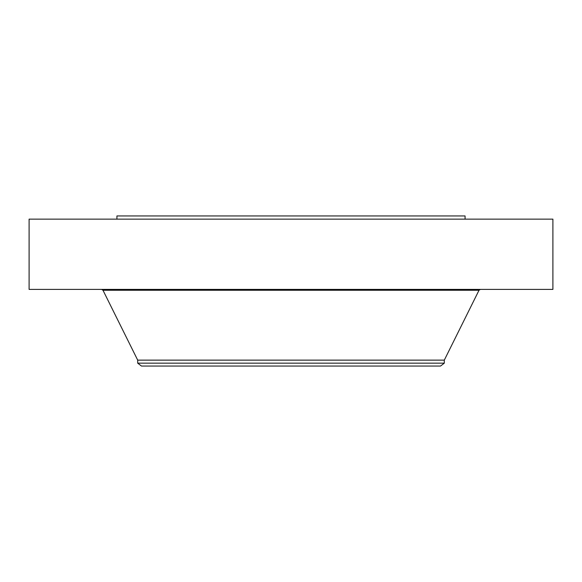 <?xml version="1.0" encoding="UTF-8"?>
<svg xmlns="http://www.w3.org/2000/svg" width="582" height="582" viewBox="0 0 582 582"><rect width="100%" height="100%" fill="white"/><g stroke="black" fill="none" stroke-linecap="round" stroke-linejoin="round"><path stroke-width="0.87" d="M29.1 219.138L552.9 219.138L552.9 289.4L29.1 289.4L29.1 219.138M137.694 363.153L444.306 363.153L440.523 366.056L141.477 366.056L137.694 363.153L137.694 360.134L444.306 360.134L479.015 290.251L480.39 289.4M116.931 219.138L116.931 215.944L465.069 215.944L465.069 219.138M137.694 360.134L102.985 290.251L479.015 290.251M102.985 290.251L101.61 289.4M444.306 363.153L444.306 360.134"/></g></svg>
